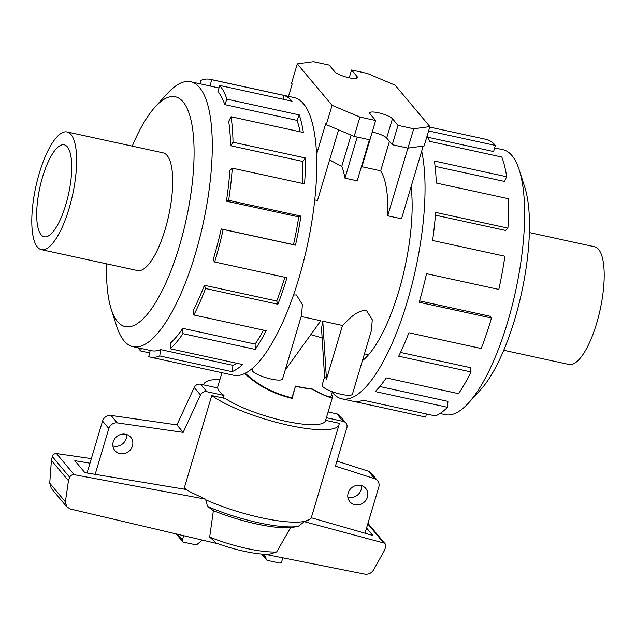 <?xml version="1.0" encoding="UTF-8"?>
<svg xmlns="http://www.w3.org/2000/svg" width="636" height="636" viewBox="0 0 636 636"><rect width="100%" height="100%" fill="white"/><g stroke="black" fill="none" stroke-linecap="round" stroke-linejoin="round"><path stroke-width="0.95" d="M529.367 232.569L594.596 246.768A60.229 18.826 102.3 0 1 598.563 249.36A60.229 18.826 102.3 0 1 598.532 316.553A60.229 18.826 102.3 0 1 568.982 364.468L503.752 350.269M67.313 146.837A47.056 14.708 102.3 0 1 67.297 199.338A47.056 14.708 102.3 0 1 44.202 236.767A47.056 14.708 102.3 0 1 41.109 234.748A47.056 14.708 102.3 0 1 41.125 182.246A47.056 14.708 102.3 0 1 64.22 144.817A47.056 14.708 102.3 0 1 67.313 146.837M428.6 130.921L495.396 145.461A142.098 44.409 -77.7 0 0 486.047 139.356A142.098 44.409 -77.7 0 0 485.952 139.332M332.199 392.261A142.098 44.409 -77.7 0 0 332.58 392.73A142.098 44.409 -77.7 0 0 341.937 398.844A142.098 44.409 -77.7 0 0 404.575 310.36A142.098 44.409 -77.7 0 0 421.692 151.153M494.665 147.91L503.012 149.73A135.571 42.366 102.3 0 1 511.932 155.558A135.571 42.366 102.3 0 1 519.222 169.923A135.571 42.366 102.3 0 1 515.581 291.209A135.571 42.366 102.3 0 1 468.486 403.033A135.571 42.366 102.3 0 1 445.351 414.664L440.001 413.495M362.401 360.731A107.468 33.589 -77.7 0 0 411.095 186.69M41.404 249.646L137.487 270.554A60.229 18.826 -77.7 0 0 167.037 222.64A60.229 18.826 -77.7 0 0 167.069 155.446A60.229 18.826 -77.7 0 0 163.102 152.855L67.019 131.946A60.229 18.826 -77.7 0 0 37.468 179.853A60.229 18.826 -77.7 0 0 37.437 247.054A60.229 18.826 -77.7 0 0 41.404 249.646A60.229 18.826 -77.7 0 0 70.962 201.731A60.229 18.826 -77.7 0 0 70.986 134.53A60.229 18.826 -77.7 0 0 67.019 131.946M283.036 99.24L283.902 95.416A142.098 44.409 102.3 0 1 292.059 101.204L219.746 85.47A142.098 44.409 102.3 0 1 226.933 99.168L299.246 114.901A142.098 44.409 102.3 0 1 303.364 132.495L231.051 116.754A142.098 44.409 102.3 0 1 233.015 142.233L305.336 157.974A142.098 44.409 102.3 0 1 304.588 183.876L232.275 168.135A142.098 44.409 102.3 0 1 228.634 200.348L300.947 216.089A142.098 44.409 102.3 0 1 295.494 245.17L223.18 229.437A142.098 44.409 102.3 0 1 214.658 262L286.971 277.741A142.098 44.409 102.3 0 1 277.884 304.247L205.563 288.505A142.098 44.409 102.3 0 1 193.845 314.979L266.158 330.72A142.098 44.409 102.3 0 1 255.243 349.403L182.93 333.661A142.098 44.409 102.3 0 1 170.329 348.79L242.642 364.531A142.098 44.409 102.3 0 1 232.053 371.686L159.739 355.945A142.098 44.409 102.3 0 1 149.953 357.058A142.098 44.409 102.3 0 1 148.76 356.74L150.191 350.428M200.117 83.809L200.61 80.47A142.098 44.409 102.3 0 1 210.397 79.357L294.063 97.57A142.098 44.409 102.3 0 1 303.42 103.676A142.098 44.409 102.3 0 1 303.356 262.231A142.098 44.409 102.3 0 1 233.627 375.264L149.953 357.058M132.248 146.137A117.628 36.761 102.3 0 1 155.232 106.856A117.628 36.761 102.3 0 1 183.049 101.824A117.628 36.761 102.3 0 1 179.328 246.315A117.628 36.761 102.3 0 1 117.533 321.585A117.628 36.761 102.3 0 1 111.213 309.12A117.628 36.761 102.3 0 1 106.633 263.837M111.213 309.12L116.778 326.483A135.571 42.366 -77.7 0 0 124.068 340.848A135.571 42.366 -77.7 0 0 132.988 346.684A135.571 42.366 -77.7 0 0 199.513 238.834A135.571 42.366 -77.7 0 0 199.569 87.577A135.571 42.366 -77.7 0 0 190.649 81.742A135.571 42.366 -77.7 0 0 167.514 93.381L155.232 106.856M159.739 355.945L160.677 349.617A135.571 42.366 102.3 0 1 151.344 350.675L132.988 346.684M160.677 349.617L232.999 365.35A135.571 42.366 -77.7 0 0 236.966 363.299M182.93 333.661L182.802 328.351A135.571 42.366 102.3 0 1 170.782 342.788L170.329 348.79M182.802 328.351L255.115 344.092A135.571 42.366 -77.7 0 0 263.503 330.14M205.563 288.505L204.402 285.278A135.571 42.366 102.3 0 1 193.217 310.535L193.845 314.979M204.402 285.278L276.716 301.019A135.571 42.366 -77.7 0 0 284.904 277.288M223.18 229.437L221.201 228.92A135.571 42.366 102.3 0 1 213.068 259.989L214.658 262M221.201 228.92L293.514 244.653A135.571 42.366 -77.7 0 0 298.721 216.908L300.947 216.089M232.275 168.135L229.874 170.44A135.571 42.366 102.3 0 1 226.408 201.167L298.721 216.908M302.37 183.391A135.571 42.366 -77.7 0 0 302.903 161.465L305.336 157.974M231.051 116.754L228.706 121.42A135.571 42.366 102.3 0 1 230.59 145.724L302.903 161.465M300.089 131.779A135.571 42.366 -77.7 0 0 297.099 120.379L299.246 114.901M219.746 85.47L217.925 91.568A135.571 42.366 102.3 0 1 224.786 104.638L297.099 120.379M347.836 497.058A10.351 9.556 140 0 0 361.129 489.696A10.351 9.556 140 0 0 361.471 485.618M367.401 497.169A10.351 9.556 -40 0 1 359.626 504.634A10.351 9.556 -40 0 1 349.864 501.732A10.351 9.556 -40 0 1 348.186 492.987A10.351 9.556 -40 0 1 355.961 485.522A10.351 9.556 -40 0 1 365.724 488.424A10.351 9.556 -40 0 1 367.401 497.169M112.874 445.923A10.351 9.556 140 0 0 126.166 438.554A10.351 9.556 140 0 0 126.508 434.483M132.439 446.035A10.351 9.556 -40 0 1 124.664 453.492A10.351 9.556 -40 0 1 114.893 450.59A10.351 9.556 -40 0 1 113.216 441.845A10.351 9.556 -40 0 1 120.991 434.388A10.351 9.556 -40 0 1 130.762 437.29A10.351 9.556 -40 0 1 132.439 446.035M87.06 473.009L102.555 421.032A7.529 6.948 140 0 1 111.022 415.419L176.919 424.888L194.187 387.475A5.644 5.215 140 0 1 200.642 384.239L217.711 387.952A56.461 12.609 16.6 0 0 219.507 391.394A56.461 12.609 16.6 0 0 223.983 395.425L223.204 398.041M342.494 325.481L326.459 379.271L325.449 376.925L324.599 377.061L321.522 328.375L322.786 321.188L342.494 325.481C348.218 320.202 355.413 310.797 366.264 310.161L372.251 319.733L371.496 330.219L352.431 394.169A15.813 3.53 -163.4 0 1 338.75 393.724A15.813 3.53 -163.4 0 1 322.603 386.457A15.813 3.53 -163.4 0 1 322.134 385.138L324.591 376.886M293.53 294.985L296.392 294.953L302.37 304.525L301.615 315.011L282.551 378.961A15.813 3.53 -163.4 0 1 268.869 378.515A15.813 3.53 -163.4 0 1 252.731 371.249A15.813 3.53 -163.4 0 1 252.254 369.929L252.802 368.077M332.358 391.736L330.8 396.959C328.144 397.031 321.927 394.352 312.125 388.922A55.523 12.394 -163.4 0 1 295.47 386.092L291.98 397.794C273.774 393.501 258.224 385.329 245.321 373.276M389.447 141.375L380.67 170.798L361.924 166.719L361.113 167.666M372.259 132.034L361.924 166.719M423.202 146.065L401.523 218.8L387.721 215.795A93.349 29.177 -77.7 0 0 380.67 170.798M387.721 215.795L407.899 148.116M351.549 69.992L357.122 76.638A12.044 2.687 -163.4 0 1 357.488 77.64A12.044 2.687 -163.4 0 1 347.065 77.306A12.044 2.687 -163.4 0 1 334.767 71.765L329.194 65.126L313.469 61.7L297.306 63.886L332.064 105.314L359.928 117.08L375.645 120.506L370.072 113.86A12.044 2.687 -163.4 0 1 369.707 112.85A12.044 2.687 -163.4 0 1 380.137 113.192A12.044 2.687 -163.4 0 1 392.436 118.725L398.009 125.371L413.734 128.79L429.888 126.604L395.139 85.176L367.274 73.41L351.549 69.992L349.22 77.807M429.888 126.604L424.125 145.946L407.962 148.132L392.245 144.706L386.664 138.06A12.044 2.687 -163.4 0 0 372.211 132.018M351.096 135.126L341.763 166.425L329.599 159.898M369.437 139.745L357.194 180.815L344.966 178.152A93.349 29.177 -77.7 0 0 341.763 166.425M344.966 178.152L357.209 137.082M316.513 154.5L325.648 123.877L326.292 124.648L354.157 136.422L369.882 139.841L375.645 120.506M297.306 63.886L291.542 83.229L292.194 84L288.513 96.362M314.74 199.911L317.491 200.515L338.567 129.831M332.064 105.314L326.292 124.648M359.928 117.08L354.157 136.422M398.009 125.371L392.245 144.706M413.734 128.79L407.962 148.132M326.459 379.271L322.786 321.188M301.178 316.49L320.83 320.767L285.19 370.128M310.805 334.647L322.118 337.843M291.98 397.794L292.123 398.375C273.671 394.018 257.898 385.742 244.78 373.547M295.47 386.092L292.123 398.375M295.7 386.362A56.461 12.609 16.6 0 0 312.371 389.216L312.125 388.922M202.335 540.083L197.502 544.05A1.884 1.741 -40 0 1 195.578 544.766L183.589 542.158A1.884 1.741 -40 0 1 182.365 540.02L183.653 535.687M176.267 533.946A1.884 1.741 140 0 0 176.395 534.129L182.667 541.61M331.563 394.4L332.58 396.936L325.497 420.69A56.461 12.609 16.6 0 1 284.531 421A56.461 12.609 16.6 0 1 225.327 398.502L211.748 395.544A70.58 15.757 -163.4 0 0 285.818 424.657A70.58 15.757 -163.4 0 0 339.028 424.729A70.58 15.757 -163.4 0 0 339.155 423.274L325.608 420.324M211.748 395.544L183.963 489.092M91.346 458.62L56.477 453.563L74.205 474.695L205.555 499.157L207.527 506.439L213.378 510.605L209.681 537.094L216.375 543.192C236.147 550.227 253.557 554.012 268.615 554.544L276.652 551.929L290.58 527.665L298.165 526.425L304.318 521.671L383.723 542.961L385.233 543.923L385.71 546.944L384.438 550.553L373.531 569.951C371.432 573.219 368.53 574.618 364.825 574.165L265.935 554.465M217.941 543.764L70.437 509.031L66.74 506.805L65.381 501.828L68.473 480.729L69.69 477.262C70.556 475.362 72.059 474.512 74.205 474.695M205.555 499.157L191.054 492.383L186.078 489.45L84.882 472.651L74.849 460.687L89.986 463.199M366.575 528.023L372.823 535.48L311.274 517.76M304.318 521.671L310.893 518.658L311.473 517.14A70.58 15.757 -163.4 0 1 273.321 520.065A70.58 15.757 -163.4 0 1 205.325 499.618M367.783 523.961L383.723 542.961M56.477 453.563C54.434 453.5 53.058 454.502 52.351 456.592L51.405 460.385L49.735 483.177L51.325 488.432L66.74 506.805M282.837 557.836L281.708 561.636A1.884 1.741 -40 0 1 279.435 563.019L267.438 560.403A1.884 1.741 -40 0 1 266.15 558.988L264.441 554.377M266.15 558.988L262.127 554.195M51.405 460.385L68.473 480.729M290.58 527.665A61.811 13.801 -163.4 0 1 213.378 510.605M276.652 551.929A55.467 12.386 -163.4 0 1 209.681 537.094M203.639 384.891A70.58 15.757 -163.4 0 1 203.751 384.398A70.58 15.757 -163.4 0 1 219.977 379.374M328.2 411.635A70.58 15.757 -163.4 0 1 329.019 412.176M326.387 417.717L343.178 421.374A5.644 5.215 -40 0 1 345.928 423.02A5.644 5.215 -40 0 1 346.851 427.79L335.426 466.108L374.739 478.717A7.529 6.948 -40 0 1 377.569 480.673A7.529 6.948 -40 0 1 378.794 487.033L365.016 533.23M95.162 474.353L108.828 428.513A7.529 6.948 -40 0 1 117.294 422.892L183.184 432.369L200.459 394.948A5.644 5.215 -40 0 1 206.915 391.712L223.983 395.425M328.096 411.977L336.905 413.893L343.178 421.374M345.928 423.02L339.664 415.539A5.644 5.215 140 0 0 336.905 413.893M377.569 480.673L371.305 473.192A7.529 6.948 140 0 0 368.467 471.236L336.913 461.116M332.58 396.936C331.61 398.708 324.869 396.133 312.371 389.216M368.467 471.236L374.739 478.717M111.022 415.419L117.294 422.892M176.919 424.888L183.184 432.369M194.187 387.475L200.459 394.948M224.786 104.638L226.933 99.168M230.59 145.724L233.015 142.233M226.408 201.167L228.634 200.348M293.514 244.653L295.494 245.17M276.716 301.019L277.884 304.247M255.115 344.092L255.243 349.403M232.999 365.35L232.053 371.686M149.627 352.908L140.604 350.945L141.335 348.496M140.604 350.945A142.098 44.409 102.3 0 1 138.338 347.844M190.649 81.742L209.005 85.741A135.571 42.366 102.3 0 1 210.142 86.043L211.589 79.675L283.902 95.416M210.142 86.043L218.999 87.967M210.397 79.357A142.098 44.409 102.3 0 1 211.589 79.675M495.396 145.461L493.576 151.559L427.774 137.241M426.366 413.972L425.699 417.073L353.385 401.332A142.098 44.409 -77.7 0 0 363.077 400.195L435.39 415.936A142.098 44.409 -77.7 0 0 447.537 407.286L375.224 391.545A142.098 44.409 -77.7 0 0 386.259 377.911L458.572 393.652A142.098 44.409 -77.7 0 0 471.014 371.941L398.7 356.2A142.098 44.409 -77.7 0 0 408.9 332.763L481.214 348.504A142.098 44.409 -77.7 0 0 491.485 318.024L419.172 302.283A142.098 44.409 -77.7 0 0 426.51 273.687L498.823 289.428A142.098 44.409 -77.7 0 0 504.897 256.221L432.583 240.48A142.098 44.409 -77.7 0 0 435.604 212.392L507.918 228.133L505.525 230.431L435.398 215.167M379.803 386.529L447.919 401.356L447.537 407.286M400.513 352.439L470.314 367.632L471.014 371.941M419.577 300.9L489.847 316.195L491.485 318.024M507.918 228.133A142.098 44.409 -77.7 0 0 508.585 198.774L436.272 183.033A142.098 44.409 -77.7 0 0 434.38 161.011L506.693 176.744L504.356 181.411L435.088 166.338M506.693 176.744A142.098 44.409 -77.7 0 0 501.82 157.052L429.507 141.319A142.098 44.409 -77.7 0 0 427.114 135.913M468.486 403.033L480.768 389.55A117.628 36.761 -77.7 0 0 521.631 292.52A117.628 36.761 -77.7 0 0 524.787 187.286L519.222 169.923M357.122 76.638L356.629 78.284M392.436 118.725L386.664 138.06M177.524 534.248L182.365 540.02M49.735 483.177L65.381 501.828M52.351 456.592L69.69 477.262M191.054 492.383A70.58 15.757 -163.4 0 1 184.202 487.963M298.165 526.425A66.812 14.914 -163.4 0 1 207.527 506.439M102.555 421.032L108.828 428.513M200.642 384.239L206.915 391.712M486.047 139.356L429.737 127.097M221.956 372.728L217.44 387.896M368.562 354.745L364.452 353.855M266.524 559.855L261.738 554.155M367.966 523.341L385.233 543.923M339.028 424.729L311.473 517.14M203.751 384.398L203.607 384.883M425.603 417.049L341.937 398.844"/></g></svg>
